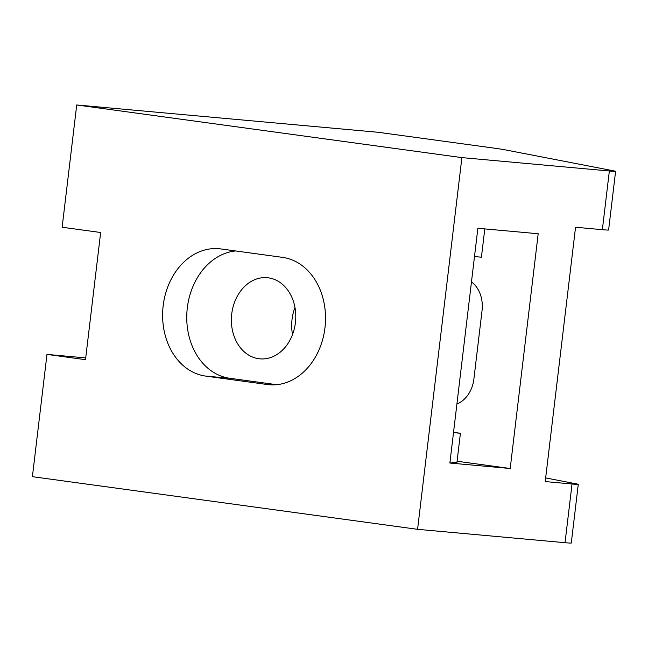 <?xml version="1.0" encoding="UTF-8"?>
<svg xmlns="http://www.w3.org/2000/svg" width="648" height="648" viewBox="0 0 648 648"><rect width="100%" height="100%" fill="white"/><g stroke="black" fill="none" stroke-linecap="round" stroke-linejoin="round"><path stroke-width="0.97" d="M453.495 432.637L460.42 433.269L456.921 462.615L449.995 461.984M484.793 228.906L481.415 257.199L474.49 256.567M460.42 433.269L453.535 432.329M76.723 104.968L62.143 227.237L100.659 232.502L85.496 359.672L46.98 354.407L32.4 476.677L417.579 529.327L565.032 542.692A29.557 0.648 6.8 0 0 571.277 543.032L578.275 484.34A29.557 0.648 -173.2 0 1 572.03 483.999L545.219 481.569L575.545 227.246L602.356 229.676A29.557 0.648 6.8 0 0 608.602 230.016L615.6 171.323A29.557 0.648 -173.2 0 1 609.355 170.983L461.903 157.618L76.723 104.968L378.327 132.305L494.246 148.149A29.557 0.648 -173.2 0 1 504.257 149.672L614.361 170.983A29.557 0.648 -173.2 0 1 615.6 171.323M545.648 477.924L577.036 483.999A29.557 0.648 -173.2 0 1 578.275 484.34M417.579 529.327L461.903 157.618M449.874 463.036L477.868 228.274L538.188 233.742L510.195 468.504L449.874 463.036M471.477 281.848A29.557 23.32 95.2 0 1 482.047 310.57L473.882 379.04A29.557 23.32 95.2 0 1 456.913 404.004M510.195 468.504L457.083 461.246M235.589 250.946A64.047 50.52 -84.8 0 0 186.827 313.778A64.047 50.52 -84.8 0 0 229.805 378.278L276.68 384.685M205.675 376.091A64.047 50.52 95.2 0 1 163.053 306.812A64.047 50.52 95.2 0 1 219.04 248.727A64.047 50.52 95.2 0 1 220.838 248.929L282.463 257.353A64.047 50.52 95.2 0 1 325.085 326.641A64.047 50.52 95.2 0 1 269.106 384.726A64.047 50.52 95.2 0 1 267.3 384.515L205.675 376.091L229.805 378.278M46.98 354.407L85.706 357.915M294.962 307.46A40.735 32.133 -84.8 0 0 292.046 319.399A40.735 32.133 -84.8 0 0 292.507 334.571M231.733 313.924A40.735 32.133 95.2 0 1 267.251 277.709A40.735 32.133 95.2 0 1 295.577 321.181A40.735 32.133 95.2 0 1 259.897 358.846A40.735 32.133 95.2 0 1 231.733 313.924M572.03 483.999L565.032 542.692M609.355 170.983L602.356 229.676M267.3 384.515L270.913 384.847"/></g></svg>
